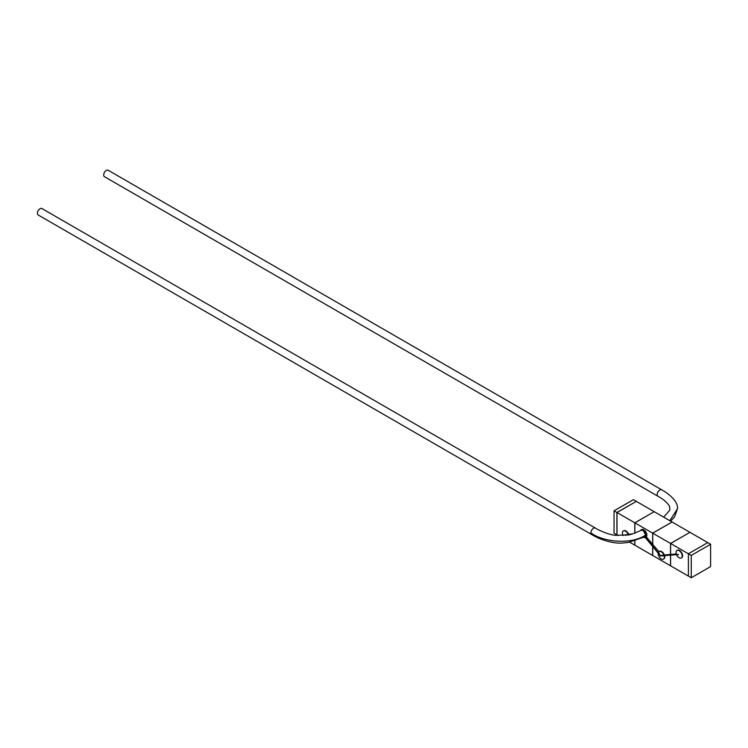 <?xml version="1.0" encoding="UTF-8"?>
<svg xmlns="http://www.w3.org/2000/svg" width="748" height="748" viewBox="0 0 748 748"><rect width="100%" height="100%" fill="white"/><g stroke="black" fill="none" stroke-linecap="round" stroke-linejoin="round"><path stroke-width="1.12" d="M616.922 512.492L614.052 510.847L614.052 533.174L616.922 534.829L616.922 512.492L636.258 501.422M614.052 510.847L633.397 499.673L636.258 501.328M108.18 170.254A3.721 2.151 120 0 0 105.318 171.245A3.721 2.151 120 0 0 103.692 174.995A3.721 2.151 120 0 0 104.458 176.696L657.95 496.251A3.721 2.151 120 0 0 657.96 496.251A3.721 2.151 120 0 1 657.183 494.54A3.721 2.151 120 0 1 658.801 490.81A3.721 2.151 120 0 1 661.662 489.8A3.721 2.151 120 0 0 661.662 489.8L108.18 170.254M644.823 536.784L628.255 542.468L622.252 543.048C618.596 543.581 604.515 542.394 591.649 534.521A3.721 2.151 -60 0 1 591.649 534.521A3.721 2.151 -60 0 1 590.892 532.819A3.721 2.151 -60 0 1 592.51 529.079A3.721 2.151 -60 0 1 595.38 528.079C595.586 528.35 606.357 534.437 615.342 535.297L627.974 534.97C629.872 534.998 634.323 533.408 641.317 530.22L643.215 530.482L645.664 535.044L644.683 536.765L660.475 556.016L678.268 554.464A9.303 7.302 86.3 0 0 678.343 554.661A9.303 7.302 86.3 0 0 678.417 554.857L678.417 554.857M591.659 534.521L38.167 214.966A3.721 2.151 -60 0 1 37.4 213.264A3.721 2.151 -60 0 1 39.027 209.524A3.721 2.151 -60 0 1 41.888 208.524L595.38 528.079M623.093 535.568A4.376 2.525 60 0 1 623.318 530.94A4.376 2.525 60 0 1 625.506 531.155A4.376 2.525 60 0 1 628.133 534.353L632.509 533.876M628.133 534.353A9.294 2.085 159.4 0 1 624.73 534.97A9.294 2.085 159.4 0 1 624.655 534.97A9.303 7.302 86.3 0 0 624.73 535.175L625.805 535.306M628.516 534.128A4.376 2.525 -120 0 0 625.889 530.93A4.376 2.525 -120 0 0 623.701 530.715A4.376 2.525 -120 0 0 623.514 530.837M645.281 537.494A4.376 2.525 60 0 1 643.748 537.345M664.14 555.773A4.376 2.525 60 0 1 663.429 559.149A4.376 2.525 60 0 1 661.241 558.934A4.376 2.525 60 0 1 658.165 553.202M676.66 554.969A4.376 2.525 60 0 0 679.119 557.784A4.376 2.525 60 0 0 681.306 557.999A4.376 2.525 60 0 0 681.97 554.492A4.376 2.525 60 0 0 679.119 550.64A4.376 2.525 60 0 0 676.931 550.425A4.376 2.525 60 0 0 676.342 554.184A9.294 2.085 -20.6 0 0 678.268 554.455L660.475 555.605A9.294 7.302 -146.3 0 1 658.614 551.959A4.376 2.525 60 0 1 659.053 551.575A4.376 2.525 60 0 1 661.241 551.79A4.376 2.525 60 0 1 663.869 554.988L676.276 553.997M663.616 559.027A4.376 2.525 -120 0 0 663.822 558.924A4.376 2.525 -120 0 0 664.579 555.745M681.484 557.877A4.376 2.525 -120 0 0 681.69 557.784A4.376 2.525 -120 0 0 682.363 554.277A4.376 2.525 -120 0 0 679.502 550.416A4.376 2.525 -120 0 0 677.314 550.201A4.376 2.525 -120 0 0 677.127 550.322M640.475 530.659A4.376 2.525 60 0 1 641.186 529.79A4.376 2.525 60 0 1 643.374 530.005A4.376 2.525 60 0 1 646.15 536.755L658.941 551.65M629.47 534.661L624.73 535.175M663.869 554.988A9.294 2.085 159.4 0 1 660.475 555.605L644.832 536.55M646.15 536.755A9.294 7.302 -146.3 0 1 645.346 536.288M670.601 555.362L670.601 565.825L688.394 576.1L688.394 553.763L670.601 543.487L670.601 554.361M710.6 544.254L691.264 555.418L691.264 577.746L710.6 566.582L710.6 544.254L689.946 532.324L670.601 543.487M691.264 555.418L688.394 553.763L707.739 542.599L688.394 553.763L688.394 576.1L691.264 577.746M664.261 554.764A4.376 2.525 -120 0 0 659.446 551.351A4.376 2.525 -120 0 0 659.259 551.472M689.871 532.37L670.526 543.45L670.526 554.361M670.526 543.45L652.733 533.174L652.733 544.086M670.526 555.362L670.526 565.778L652.733 555.502L652.733 546.582M689.871 532.286L672.078 522.01L652.733 533.174M646.534 536.531A4.376 2.525 -120 0 0 645.561 531.491A4.376 2.525 -120 0 0 641.569 529.565A4.376 2.525 -120 0 0 641.391 529.696M671.994 522.057L652.658 533.128L652.658 543.992M652.658 533.128L634.865 522.861L634.865 533.1M652.658 546.489L652.658 555.465L634.865 545.189L634.865 540.935M671.994 521.964L654.201 511.688L634.865 522.861M654.126 511.735L634.79 522.815L634.79 533.128M634.79 522.815L616.997 512.539L616.997 534.876L618.194 535.568M634.79 540.954L634.79 545.142L629.713 542.216M654.126 511.651L636.333 501.375L616.997 512.539M661.662 489.8C663.897 490.856 678.436 499.636 677.492 508.696L669.815 520.702M590.892 532.819C602.944 542.15 631.312 544.881 645.664 535.044M657.96 496.251C663.803 499.477 667.665 502.871 669.544 506.433L669.843 510.117L663.654 517.149M677.492 508.696L674.509 517.046L670.601 521.16"/></g></svg>
